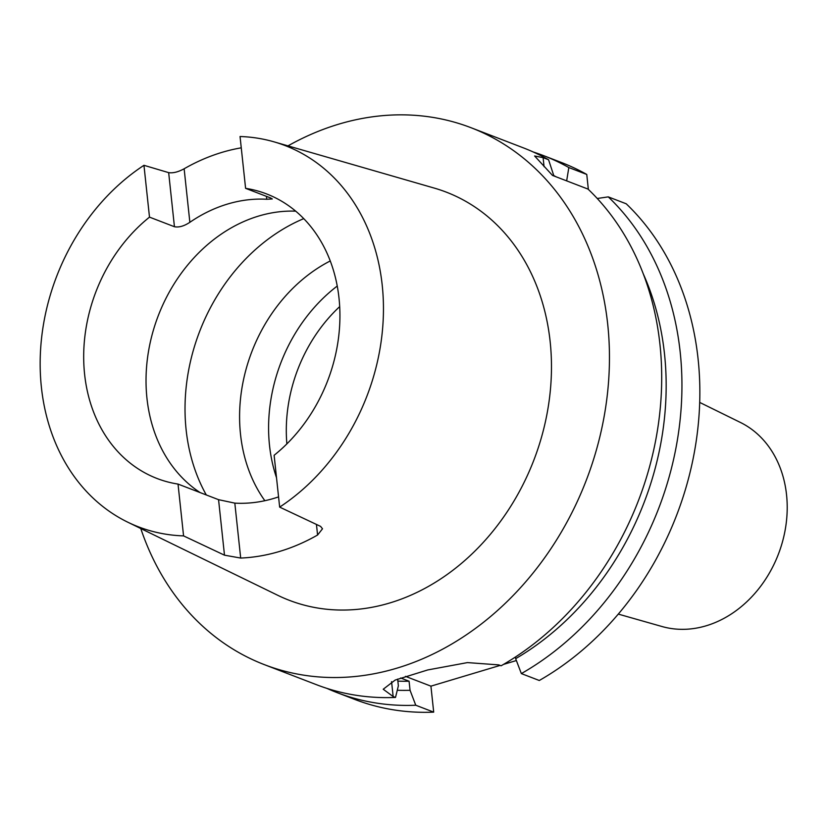 <?xml version="1.0" encoding="UTF-8"?>
<svg xmlns="http://www.w3.org/2000/svg" width="828" height="828" viewBox="0 0 828 828"><rect width="100%" height="100%" fill="white"/><g stroke="black" fill="none" stroke-linecap="round" stroke-linejoin="round"><path stroke-width="1.24" d="M618.288 614.097L661.986 626.517A109.596 89.227 -69 0 0 706.191 625.782A109.596 89.227 -69 0 0 785.43 528.502A109.596 89.227 -69 0 0 740.48 422.487L699.722 402.429M295.71 211.161A152.456 124.117 -69 0 0 146.96 398.309A152.456 124.117 -69 0 0 200.117 492.577M330.258 260.944A152.456 124.117 -69 0 0 240.513 434.296A152.456 124.117 -69 0 0 264.856 500.712M337.244 286.043A152.456 124.117 -69 0 0 269.514 445.454A152.456 124.117 -69 0 0 276.521 477.746M140.77 528.523A287.658 234.189 -69 0 0 264.422 664.667L316.658 684.766A287.658 234.189 -69 0 0 395.505 697.435L393.155 696.534L383.219 689.238L395.153 680.078L427.734 669.945L467.447 662.597L498.756 664.894L501.106 665.795A287.658 234.189 -69 0 0 659.947 344.376A287.658 234.189 -69 0 0 588.015 189.084L552.504 175.422L534.609 155.985L543.106 157.651L544.068 166.697M264.422 664.667A287.658 234.189 -69 0 0 509.148 599.555A287.658 234.189 -69 0 0 607.711 324.286A287.658 234.189 -69 0 0 471.008 127.709A287.658 234.189 -69 0 0 287.989 145.873M515.482 656.987L515.658 658.664A273.985 223.053 -69 0 0 664.501 353.939A273.985 223.053 -69 0 0 643.284 273.882M680.192 352.169A287.658 234.189 -69 0 0 608.269 196.878L626.206 203.781A287.658 234.189 -69 0 1 539.287 680.492L521.35 673.588A287.658 234.189 -69 0 0 680.192 352.169M597.257 198.492L608.269 196.878M143.958 165.31L168.664 172.638C173.031 173.3 178.186 172.017 184.137 168.777L189.86 222.308C184.085 226.116 178.941 227.596 174.439 226.727L149.495 217.133L143.958 165.31A204.257 166.283 -69 0 0 41.4 387.266A204.257 166.283 -69 0 0 127.75 522.178A204.257 166.283 -69 0 0 183.568 535.892L178.03 484.08L218.561 499.677L234.821 503.134L240.689 558.062A208.573 169.802 -69 0 0 317.579 535.023L316.451 524.445M127.75 522.178L277.722 595.28A218.664 178.02 -69 0 0 469.921 555.878A218.664 178.02 -69 0 0 550.144 341.529A218.664 178.02 -69 0 0 434.369 188.122L274.068 141.857A204.257 166.283 -69 0 0 240.048 136.517L245.595 188.339L270.539 197.933L272.308 198.958L266.751 199.269L266.44 196.36M317.579 535.023L322.506 528.781L320.591 526.391L279.657 507.109A204.257 166.283 -69 0 0 382.215 285.153A204.257 166.283 -69 0 0 274.068 141.857M240.689 558.062L224.492 555.184L183.568 535.892M149.495 217.133A152.456 124.117 -69 0 0 84.611 374.318A152.456 124.117 -69 0 0 157.061 478.501A152.456 124.117 -69 0 0 178.03 484.08M189.86 222.308A152.456 124.117 111 0 1 266.751 199.269M279.657 507.109L274.12 455.286A152.456 124.117 -69 0 0 339.004 298.101A152.456 124.117 -69 0 0 266.554 193.918A152.456 124.117 -69 0 0 245.595 188.339M278.56 496.893A152.456 124.117 111 0 1 234.821 503.134M241.258 147.829A207.135 168.633 -69 0 0 184.137 168.777M553.891 175.96L548.571 159.752A287.658 234.189 -69 0 0 523.234 147.808L471.008 127.709M556.116 176.809A273.985 223.053 -69 0 0 553.756 175.546M588.356 189.415L586.762 174.449L568.826 167.546L566.662 180.877M568.826 167.546A287.658 234.189 -69 0 0 543.489 155.602A287.658 234.189 -69 0 0 533.253 151.99M586.762 174.449A287.658 234.189 -69 0 0 561.425 162.505L543.489 155.602M515.658 658.664L521.35 673.588M548.571 159.752L543.106 157.651M397.647 679.095L398.371 685.801L395.505 697.435M397.864 681.113A264.649 215.456 -69 0 0 409.084 681.227L400.659 677.987M397.274 690.262A273.985 223.053 -69 0 0 410.057 690.304L409.084 681.227M326.894 688.368A287.658 234.189 -69 0 0 336.913 692.55A287.658 234.189 -69 0 0 415.759 705.228L410.057 690.304M336.913 692.55L354.85 699.453A287.658 234.189 -69 0 0 433.696 712.132L415.759 705.228M433.696 712.132L430.922 686.153L500.122 665.412M503.517 664.398L516.372 660.547M405.441 676.352L430.922 686.153M303.741 218.633A181.228 147.539 -69 0 0 186.124 429.794A181.228 147.539 -69 0 0 206.296 494.958M339.687 306.608A143.254 116.624 -69 0 0 286.871 443.891M393.155 696.534L391.572 681.641M174.439 226.727L168.664 172.638M224.492 555.184L218.561 499.677"/></g></svg>
